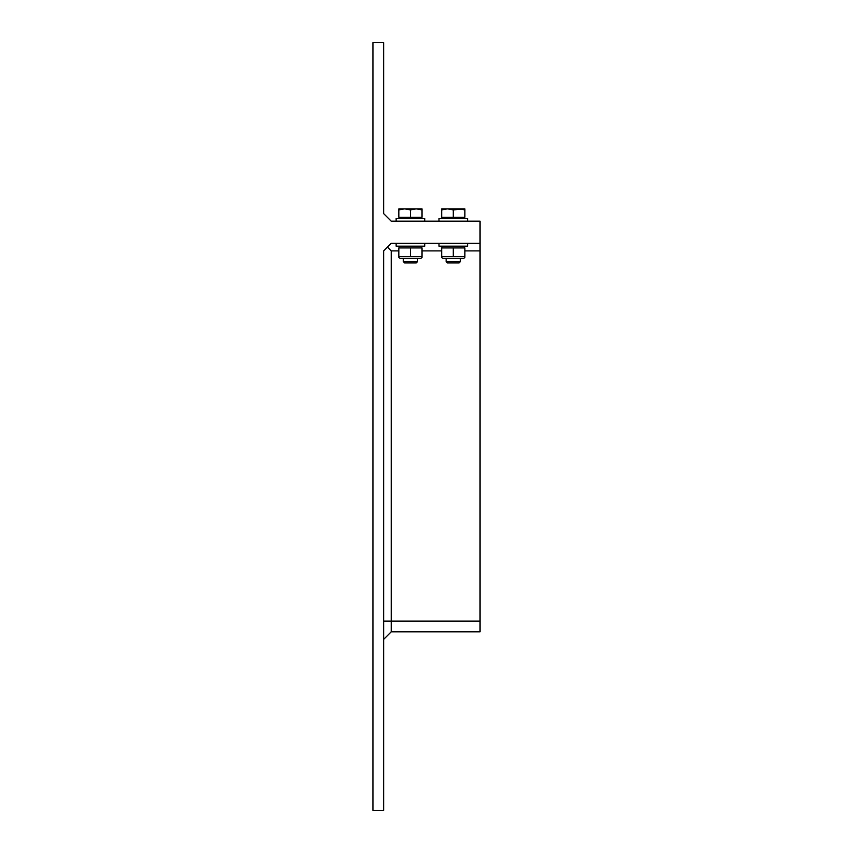 <?xml version="1.0" encoding="UTF-8"?>
<svg xmlns="http://www.w3.org/2000/svg" width="853" height="853" viewBox="0 0 853 853"><rect width="100%" height="100%" fill="white"/><g stroke="black" fill="none" stroke-linecap="round" stroke-linejoin="round"><path stroke-width="1.28" d="M416.232 208.868L410.432 209.902L404.631 208.868L422.032 208.868L422.032 209.902L416.232 208.868L422.032 208.868M438.996 221.183L438.996 218.325L467.561 218.325L467.561 221.183M447.505 262.959L459.053 262.959L460.417 261.594L446.14 261.594L447.505 262.959M464.885 208.868L464.885 209.902L459.085 208.868L464.885 208.868L453.284 209.902L447.473 208.868L459.085 208.868M441.673 209.902L441.673 208.868L447.473 208.868L441.673 209.902L441.673 217.259L453.284 217.259L453.284 209.902M453.284 217.259L464.885 217.259L464.885 209.902M396.144 221.183L396.144 218.325L424.719 218.325L424.719 221.183M404.663 262.959L416.2 262.959L417.575 261.594L403.288 261.594L404.663 262.959M398.831 209.902L398.831 208.868L404.631 208.868L398.831 209.902L398.831 217.259L410.432 217.259L410.432 209.902M410.432 217.259L422.032 217.259L422.032 209.902M398.831 250.899L391.228 250.899L391.228 631.817L480.058 631.817L480.058 250.899L464.885 250.899M441.673 250.899L422.032 250.899M372.942 810.35L383.647 810.35L383.647 250.899L391.228 243.318L480.058 243.318L480.058 221.183L391.228 221.183L383.647 213.613L383.647 42.65L372.942 42.65L372.942 810.35M480.058 243.318L480.058 250.899M387.443 247.114L391.228 250.899M383.647 639.387L391.228 631.817L480.058 631.817M398.831 247.935L398.831 256.561L422.032 256.561L422.032 247.935L398.831 247.935M396.144 243.318L396.144 246.176L424.719 246.176L424.719 243.318M410.432 247.935L410.432 256.561M422.032 257.595L420.785 258.32L400.078 258.32L398.831 257.595M441.673 247.935L441.673 256.561L464.885 256.561L464.885 247.935L441.673 247.935M438.996 243.318L438.996 246.176L467.561 246.176L467.561 243.318M453.284 247.935L453.284 256.561M464.885 257.595L463.637 258.32L442.92 258.32L441.673 257.595M383.647 621.101L480.058 621.101M442.899 217.259L442.899 218.325M463.659 217.259L463.659 218.325M400.046 217.259L400.046 218.325M420.817 217.259L420.817 218.325M403.288 258.32L403.288 261.594M417.575 258.32L417.575 261.594M400.078 246.176L398.831 246.901M420.785 246.176L422.032 246.901M446.14 258.32L446.14 261.594M460.417 258.32L460.417 261.594M442.92 246.176L441.673 246.901M463.637 246.176L464.885 246.901"/></g></svg>
